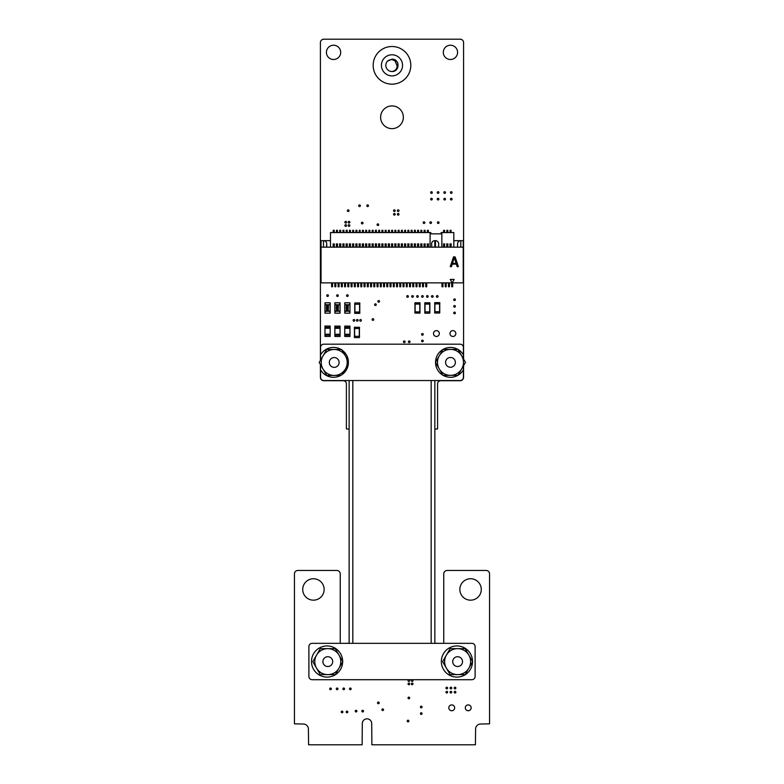 <?xml version="1.0" encoding="UTF-8"?>
<svg xmlns="http://www.w3.org/2000/svg" width="784" height="784" viewBox="0 0 784 784"><rect width="100%" height="100%" fill="white"/><g stroke="black" fill="none" stroke-linecap="round" stroke-linejoin="round"><path stroke-width="1.18" d="M443.744 643.341L443.744 573.868A3.41 3.41 0 0 1 447.164 570.458L486.149 570.458A3.41 3.41 0 0 1 489.559 573.868L489.559 723.857L480.621 724.024A5.018 5.018 0 0 0 475.604 729.051L475.427 744.8L371.871 744.8L371.704 723.534A4.704 4.704 0 0 0 367 718.83A4.704 4.704 0 0 0 362.306 723.534L362.13 744.8L308.573 744.8L308.396 729.051A5.027 5.027 0 0 0 303.379 724.024L294.441 723.857L294.441 573.868A3.41 3.41 0 0 1 297.851 570.458L336.816 570.458A3.41 3.41 0 0 1 340.236 573.868L340.236 643.341M346.391 643.341L349.135 643.174M349.135 429.093L346.391 428.936L346.391 383.788A3.077 3.077 0 0 0 343.314 380.71L323.821 380.71A3.41 3.41 0 0 1 320.401 377.3L320.401 364.521M320.401 360.405L320.401 42.61A3.41 3.41 0 0 1 323.812 39.2L460.169 39.2A3.41 3.41 0 0 1 463.579 42.61L463.579 359.082M463.579 365.648L463.579 377.3A3.41 3.41 0 0 1 460.169 380.71L440.667 380.71A3.077 3.077 0 0 0 437.59 383.788L437.59 428.936L434.846 429.093M434.846 643.174L437.59 643.341M331.348 688.862A0.823 0.823 0 0 0 330.113 688.146A0.823 0.823 0 0 0 330.113 689.577A0.823 0.823 0 0 0 331.348 688.862M342.892 711.95A0.823 0.823 0 0 0 341.657 711.235A0.823 0.823 0 0 0 341.657 712.666A0.823 0.823 0 0 0 342.892 711.95M337.943 688.862A0.823 0.823 0 0 0 336.708 688.146A0.823 0.823 0 0 0 336.708 689.577A0.823 0.823 0 0 0 337.943 688.862M344.548 688.862A0.823 0.823 0 0 0 343.304 688.146A0.823 0.823 0 0 0 343.304 689.577A0.823 0.823 0 0 0 344.548 688.862M347.841 711.95A0.823 0.823 0 0 0 346.606 711.235A0.823 0.823 0 0 0 346.606 712.666A0.823 0.823 0 0 0 347.841 711.95M356.916 711.127A0.823 0.823 0 0 0 355.671 710.412A0.823 0.823 0 0 0 355.671 711.843A0.823 0.823 0 0 0 356.916 711.127M351.144 688.862A0.823 0.823 0 0 0 349.909 688.146A0.823 0.823 0 0 0 349.909 689.577A0.823 0.823 0 0 0 351.144 688.862M363.511 711.127A0.823 0.823 0 0 0 362.277 710.412A0.823 0.823 0 0 0 362.277 711.843A0.823 0.823 0 0 0 363.511 711.127M324.145 589.45A10.711 10.711 0 0 0 308.083 580.18A10.711 10.711 0 0 0 308.083 598.731A10.711 10.711 0 0 0 324.145 589.45M379.182 702.885A0.823 0.823 0 0 0 377.937 702.17A0.823 0.823 0 0 0 377.937 703.601A0.823 0.823 0 0 0 379.182 702.885M383.552 709.736A0.823 0.823 0 0 0 382.318 709.02A0.823 0.823 0 0 0 382.318 710.451A0.823 0.823 0 0 0 383.552 709.736M328.408 295.617A0.823 0.823 0 0 0 327.163 294.902A0.823 0.823 0 0 0 327.163 296.332A0.823 0.823 0 0 0 328.408 295.617M338.296 295.617A0.823 0.823 0 0 0 337.061 294.902A0.823 0.823 0 0 0 337.061 296.332A0.823 0.823 0 0 0 338.296 295.617M348.194 295.617A0.823 0.823 0 0 0 346.959 294.902A0.823 0.823 0 0 0 346.959 296.332A0.823 0.823 0 0 0 348.194 295.617M354.789 320.352A0.823 0.823 0 0 0 353.555 319.637A0.823 0.823 0 0 0 353.555 321.068A0.823 0.823 0 0 0 354.789 320.352M358.092 320.352A0.823 0.823 0 0 0 356.847 319.637A0.823 0.823 0 0 0 356.847 321.068A0.823 0.823 0 0 0 358.092 320.352M361.385 320.352A0.823 0.823 0 0 0 360.15 319.637A0.823 0.823 0 0 0 360.15 321.068A0.823 0.823 0 0 0 361.385 320.352M340.697 52.361A7.144 7.144 0 0 0 329.986 46.178A7.144 7.144 0 0 0 329.986 58.545A7.144 7.144 0 0 0 340.697 52.361M346.548 225.527A0.823 0.823 0 0 0 345.303 224.812A0.823 0.823 0 0 0 345.303 226.243A0.823 0.823 0 0 0 346.548 225.527M346.548 222.225A0.823 0.823 0 0 0 345.303 221.509A0.823 0.823 0 0 0 345.303 222.94A0.823 0.823 0 0 0 346.548 222.225M349.84 225.527A0.823 0.823 0 0 0 348.606 224.812A0.823 0.823 0 0 0 348.606 226.243A0.823 0.823 0 0 0 349.84 225.527M363.031 223.048A0.823 0.823 0 0 0 361.796 222.333A0.823 0.823 0 0 0 361.796 223.763A0.823 0.823 0 0 0 363.031 223.048M349.017 210.68A0.823 0.823 0 0 0 347.782 209.965A0.823 0.823 0 0 0 347.782 211.396A0.823 0.823 0 0 0 349.017 210.68M349.84 222.225A0.823 0.823 0 0 0 348.606 221.509A0.823 0.823 0 0 0 348.606 222.94A0.823 0.823 0 0 0 349.84 222.225M360.356 205.731A0.823 0.823 0 0 0 359.111 205.026A0.823 0.823 0 0 0 359.111 206.447A0.823 0.823 0 0 0 360.356 205.731M373.752 319.529A0.823 0.823 0 0 0 372.518 318.814A0.823 0.823 0 0 0 372.518 320.244A0.823 0.823 0 0 0 373.752 319.529M376.232 304.682A0.823 0.823 0 0 0 374.997 303.967A0.823 0.823 0 0 0 374.997 305.397A0.823 0.823 0 0 0 376.232 304.682M379.525 301.389A0.823 0.823 0 0 0 378.29 300.674A0.823 0.823 0 0 0 378.29 302.105A0.823 0.823 0 0 0 379.525 301.389M405.093 341.795A0.823 0.823 0 0 0 403.848 341.079A0.823 0.823 0 0 0 403.848 342.5A0.823 0.823 0 0 0 405.093 341.795M378.701 224.704A0.823 0.823 0 0 0 377.467 223.989A0.823 0.823 0 0 0 377.467 225.41A0.823 0.823 0 0 0 378.701 224.704M368.47 205.731A0.823 0.823 0 0 0 367.226 205.026A0.823 0.823 0 0 0 367.226 206.447A0.823 0.823 0 0 0 368.47 205.731M403.348 117.277A11.358 11.358 0 0 0 386.306 107.437A11.358 11.358 0 0 0 386.306 127.116A11.358 11.358 0 0 0 403.348 117.277M395.195 214.297A0.823 0.823 0 0 0 393.96 213.581A0.823 0.823 0 0 0 393.96 215.012A0.823 0.823 0 0 0 395.195 214.297M395.195 210.68A0.823 0.823 0 0 0 393.96 209.965A0.823 0.823 0 0 0 393.96 211.396A0.823 0.823 0 0 0 395.195 210.68M398.997 214.297A0.823 0.823 0 0 0 397.762 213.581A0.823 0.823 0 0 0 397.762 215.012A0.823 0.823 0 0 0 398.997 214.297M398.997 210.68A0.823 0.823 0 0 0 397.762 209.965A0.823 0.823 0 0 0 397.762 211.396A0.823 0.823 0 0 0 398.997 210.68M408.866 721.025A0.823 0.823 0 0 0 407.621 720.31A0.823 0.823 0 0 0 407.621 721.741A0.823 0.823 0 0 0 408.866 721.025M409.689 697.936A0.823 0.823 0 0 0 408.454 697.221A0.823 0.823 0 0 0 408.454 698.652A0.823 0.823 0 0 0 409.689 697.936M409.689 680.62A0.823 0.823 0 0 0 408.454 679.904A0.823 0.823 0 0 0 408.454 681.335A0.823 0.823 0 0 0 409.689 680.62M409.689 683.913A0.823 0.823 0 0 0 408.454 683.207A0.823 0.823 0 0 0 408.454 684.628A0.823 0.823 0 0 0 409.689 683.913M412.982 680.62A0.823 0.823 0 0 0 411.747 679.904A0.823 0.823 0 0 0 411.747 681.335A0.823 0.823 0 0 0 412.982 680.62M412.982 683.913A0.823 0.823 0 0 0 411.747 683.207A0.823 0.823 0 0 0 411.747 684.628A0.823 0.823 0 0 0 412.982 683.913M410.042 341.795A0.823 0.823 0 0 0 408.797 341.079A0.823 0.823 0 0 0 408.797 342.5A0.823 0.823 0 0 0 410.042 341.795M422.057 707.001A0.823 0.823 0 0 0 420.822 706.296A0.823 0.823 0 0 0 420.822 707.717A0.823 0.823 0 0 0 422.057 707.001M422.057 713.607A0.823 0.823 0 0 0 420.822 712.891A0.823 0.823 0 0 0 420.822 714.312A0.823 0.823 0 0 0 422.057 713.607M447.615 688.038A0.823 0.823 0 0 0 446.38 687.323A0.823 0.823 0 0 0 446.38 688.754A0.823 0.823 0 0 0 447.615 688.038M447.615 692.164A0.823 0.823 0 0 0 446.38 691.449A0.823 0.823 0 0 0 446.38 692.88A0.823 0.823 0 0 0 447.615 692.164M454.661 707.834A2.92 2.92 0 0 0 450.281 705.296A2.92 2.92 0 0 0 450.281 710.363A2.92 2.92 0 0 0 454.661 707.834M471.155 707.834A2.92 2.92 0 0 0 466.774 705.296A2.92 2.92 0 0 0 466.774 710.363A2.92 2.92 0 0 0 471.155 707.834M451.741 692.164A0.823 0.823 0 0 0 450.506 691.449A0.823 0.823 0 0 0 450.506 692.88A0.823 0.823 0 0 0 451.741 692.164M455.867 692.164A0.823 0.823 0 0 0 454.622 691.449A0.823 0.823 0 0 0 454.622 692.88A0.823 0.823 0 0 0 455.867 692.164M451.741 688.038A0.823 0.823 0 0 0 450.506 687.323A0.823 0.823 0 0 0 450.506 688.754A0.823 0.823 0 0 0 451.741 688.038M455.867 688.038A0.823 0.823 0 0 0 454.622 687.323A0.823 0.823 0 0 0 454.622 688.754A0.823 0.823 0 0 0 455.867 688.038M481.278 589.45A10.711 10.711 0 0 0 465.206 580.18A10.711 10.711 0 0 0 465.206 598.731A10.711 10.711 0 0 0 481.278 589.45M408.386 296.44A0.823 0.823 0 0 0 407.151 295.725A0.823 0.823 0 0 0 407.151 297.156A0.823 0.823 0 0 0 408.386 296.44M413.335 296.44A0.823 0.823 0 0 0 412.1 295.725A0.823 0.823 0 0 0 412.1 297.156A0.823 0.823 0 0 0 413.335 296.44M418.284 296.44A0.823 0.823 0 0 0 417.049 295.725A0.823 0.823 0 0 0 417.049 297.156A0.823 0.823 0 0 0 418.284 296.44M423.233 334.366A0.823 0.823 0 0 0 421.998 333.651A0.823 0.823 0 0 0 421.998 335.082A0.823 0.823 0 0 0 423.233 334.366M423.233 340.962A0.823 0.823 0 0 0 421.998 340.256A0.823 0.823 0 0 0 421.998 341.677A0.823 0.823 0 0 0 423.233 340.962M423.233 296.44A0.823 0.823 0 0 0 421.998 295.725A0.823 0.823 0 0 0 421.998 297.156A0.823 0.823 0 0 0 423.233 296.44M428.182 296.44A0.823 0.823 0 0 0 426.937 295.725A0.823 0.823 0 0 0 426.937 297.156A0.823 0.823 0 0 0 428.182 296.44M431.494 222.646A0.823 0.823 0 0 0 430.249 221.931A0.823 0.823 0 0 0 430.249 223.362A0.823 0.823 0 0 0 431.494 222.646M424.84 222.646A0.823 0.823 0 0 0 423.595 221.931A0.823 0.823 0 0 0 423.595 223.362A0.823 0.823 0 0 0 424.84 222.646M433.121 296.44A0.823 0.823 0 0 0 431.886 295.725A0.823 0.823 0 0 0 431.886 297.156A0.823 0.823 0 0 0 433.121 296.44M439.344 333.543A2.92 2.92 0 0 0 434.963 331.015A2.92 2.92 0 0 0 434.963 336.071A2.92 2.92 0 0 0 439.344 333.543M438.07 296.44A0.823 0.823 0 0 0 436.835 295.725A0.823 0.823 0 0 0 436.835 297.156A0.823 0.823 0 0 0 438.07 296.44M455.386 312.934A0.823 0.823 0 0 0 454.152 312.218A0.823 0.823 0 0 0 454.152 313.649A0.823 0.823 0 0 0 455.386 312.934M455.837 333.543A2.92 2.92 0 0 0 451.457 331.015A2.92 2.92 0 0 0 451.457 336.071A2.92 2.92 0 0 0 455.837 333.543M455.386 306.338A0.823 0.823 0 0 0 454.152 305.623A0.823 0.823 0 0 0 454.152 307.044A0.823 0.823 0 0 0 455.386 306.338M455.386 299.733A0.823 0.823 0 0 0 454.152 299.027A0.823 0.823 0 0 0 454.152 300.448A0.823 0.823 0 0 0 455.386 299.733M432.298 199.136A0.823 0.823 0 0 0 431.063 198.421A0.823 0.823 0 0 0 431.063 199.851A0.823 0.823 0 0 0 432.298 199.136M439.05 222.646A0.823 0.823 0 0 0 437.815 221.931A0.823 0.823 0 0 0 437.815 223.362A0.823 0.823 0 0 0 439.05 222.646M432.298 192.541A0.823 0.823 0 0 0 431.063 191.825A0.823 0.823 0 0 0 431.063 193.256A0.823 0.823 0 0 0 432.298 192.541M438.893 199.136A0.823 0.823 0 0 0 437.658 198.421A0.823 0.823 0 0 0 437.658 199.851A0.823 0.823 0 0 0 438.893 199.136M438.893 192.541A0.823 0.823 0 0 0 437.658 191.825A0.823 0.823 0 0 0 437.658 193.256A0.823 0.823 0 0 0 438.893 192.541M445.498 199.136A0.823 0.823 0 0 0 444.254 198.421A0.823 0.823 0 0 0 444.254 199.851A0.823 0.823 0 0 0 445.498 199.136M452.094 199.136A0.823 0.823 0 0 0 450.849 198.421A0.823 0.823 0 0 0 450.849 199.851A0.823 0.823 0 0 0 452.094 199.136M445.498 192.541A0.823 0.823 0 0 0 444.254 191.825A0.823 0.823 0 0 0 444.254 193.256A0.823 0.823 0 0 0 445.498 192.541M452.094 192.541A0.823 0.823 0 0 0 450.849 191.825A0.823 0.823 0 0 0 450.849 193.256A0.823 0.823 0 0 0 452.094 192.541M457.582 52.361A7.144 7.144 0 0 0 446.87 46.178A7.144 7.144 0 0 0 446.87 58.545A7.144 7.144 0 0 0 457.582 52.361M424.85 311.865L424.85 304.074M429.857 311.865L429.857 304.074L429.857 311.865M429.955 311.865L429.789 313.169L429.955 311.865L429.789 313.169L424.918 313.169L429.789 313.169L424.918 313.169L424.752 311.865L424.752 313.002M429.789 311.865L424.752 311.865M424.752 304.074L424.918 302.781L424.752 304.074L429.955 304.074L429.789 302.781L429.955 304.074M424.918 304.074L424.918 302.781L429.955 302.938M424.918 302.781L429.789 302.781M414.961 311.865L414.961 304.074L414.961 311.865M419.959 311.865L419.959 304.074M420.057 311.865L419.891 313.169L420.057 311.865L419.891 313.169L414.863 313.002L420.057 313.002M419.891 311.865L414.863 311.865L414.863 313.002L414.863 311.865M415.02 311.865L414.863 313.002M414.863 304.074L415.02 302.781L414.863 304.074L420.057 304.074L419.891 302.781L420.057 304.074M415.02 304.074L415.02 302.781L420.057 302.938M415.02 302.781L419.891 302.781M354.446 336.297L354.446 328.506L354.446 336.297M359.444 336.297L359.444 328.506M359.542 336.297L359.386 337.6L359.542 336.297L359.386 337.6L354.515 337.6L359.386 337.6L354.515 337.6L354.348 336.297L354.348 337.434M359.386 336.297L354.348 336.297M354.348 328.506L354.515 327.212L354.348 328.506L359.542 328.506L359.386 327.212L359.542 328.506M354.515 328.506L354.515 327.212L359.542 327.369M359.768 304.251L359.768 312.042M354.76 304.251L354.76 312.042M354.662 304.251L354.829 302.957L354.662 304.251L354.829 302.957L359.699 302.957L354.829 302.957L359.699 302.957L359.856 304.251L359.856 303.114M354.829 304.251L359.856 304.251M359.856 312.042L359.699 313.345L359.856 312.042L354.662 312.042L354.829 313.345L354.662 312.042M359.699 312.042L359.699 313.345L354.662 313.179M359.699 313.345L354.829 313.345M453.828 240.668L463.236 240.668L463.236 247.156L435.483 247.156L435.483 240.668A3.244 3.244 -0 0 1 438.726 243.912L438.491 247.156M431.827 247.156L431.592 243.912A3.244 3.244 180 0 1 434.836 240.668L434.836 247.156L321.048 247.156L321.048 282.867L463.236 282.867L463.236 247.156M460.806 247.156L460.806 240.668A3.244 3.244 -0 0 0 457.562 243.912L457.562 247.156L457.562 243.912M453.828 247.156L453.828 232.554L441.127 232.554L441.127 233.848L430.808 233.848L430.808 232.554L330.466 232.554L330.466 247.156M434.836 240.668L435.483 240.668L434.836 240.668M452.28 264.149L456.337 264.149L457.15 266.638L458.366 266.638L455.122 256.897L453.505 256.897L450.251 266.638L451.476 266.638L452.28 264.149M452.201 282.808L454.152 279.427L450.251 279.427L452.201 282.808M452.486 263.326L454.308 257.73L456.141 263.326L452.486 263.326M321.048 282.867L329.231 282.867M463.236 282.867L455.063 282.867M452.691 282.867L452.691 286.768L451.711 286.768L451.711 282.867L452.691 282.867L451.711 282.867M326.732 247.156L326.732 243.912L326.487 247.156M326.732 243.912A3.244 3.244 -0 0 0 323.488 240.668L330.466 240.668M323.488 247.156L323.488 240.668L321.048 240.668L321.048 247.156M430.093 247.156L430.093 232.554M441.843 247.156L441.843 232.554M444.577 247.156L444.695 243.902L443.479 243.902L443.597 247.156M447.821 247.156L447.938 243.902L446.723 243.902L446.851 247.156M451.065 247.156L451.192 243.902L449.967 243.902L450.094 247.156M334.2 247.156L334.317 243.902L333.102 243.902L333.22 247.156M337.443 247.156L337.561 243.902L336.346 243.902L336.473 247.156M340.687 247.156L340.815 243.902L339.59 243.902L339.717 247.156M343.931 247.156L344.058 243.902L342.843 243.902L342.961 247.156M347.185 247.156L347.302 243.902L346.087 243.902L346.205 247.156M350.428 247.156L350.556 243.902L349.331 243.902L349.458 247.156M353.672 247.156L353.8 243.902L352.575 243.902L352.702 247.156M356.926 247.156L357.043 243.902L355.828 243.902L355.946 247.156M360.17 247.156L360.287 243.902L359.072 243.902L359.19 247.156M363.413 247.156L363.541 243.902L362.316 243.902L362.443 247.156M366.657 247.156L366.785 243.902L365.56 243.902L365.687 247.156M369.911 247.156L370.028 243.902L368.813 243.902L368.931 247.156M373.155 247.156L373.272 243.902L372.057 243.902L372.175 247.156M376.398 247.156L376.526 243.902L375.301 243.902L375.428 247.156M379.642 247.156L379.77 243.902L378.545 243.902L378.672 247.156M382.896 247.156L383.013 243.902L381.798 243.902L381.916 247.156M386.14 247.156L386.257 243.902L385.042 243.902L385.169 247.156M389.383 247.156L389.511 243.902L388.286 243.902L388.413 247.156M392.627 247.156L392.755 243.902L391.53 243.902L391.657 247.156M395.881 247.156L395.998 243.902L394.783 243.902L394.901 247.156M399.125 247.156L399.242 243.902L398.027 243.902L398.154 247.156M402.368 247.156L402.496 243.902L401.271 243.902L401.398 247.156M405.612 247.156L405.74 243.902L404.524 243.902L404.642 247.156M408.866 247.156L408.983 243.902L407.768 243.902L407.886 247.156M412.11 247.156L412.237 243.902L411.012 243.902L411.139 247.156M415.353 247.156L415.481 243.902L414.256 243.902L414.383 247.156M418.607 247.156L418.725 243.902L417.509 243.902L417.627 247.156M421.851 247.156L421.968 243.902L420.753 243.902L420.871 247.156M425.095 247.156L425.222 243.902L423.997 243.902L424.124 247.156M428.338 247.156L428.466 243.902L427.241 243.902L427.368 247.156M334.2 232.554L334.2 230.28L333.22 230.28L333.22 232.554M337.443 232.554L337.443 230.28L336.473 230.28L336.473 232.554M340.687 232.554L340.687 230.28L339.717 230.28L339.717 232.554M343.931 232.554L343.931 230.28L342.961 230.28L342.961 232.554M347.185 232.554L347.185 230.28L346.205 230.28L346.205 232.554M350.428 232.554L350.428 230.28L349.458 230.28L349.458 232.554M353.672 232.554L353.672 230.28L352.702 230.28L352.702 232.554M356.926 232.554L356.926 230.28L355.946 230.28L355.946 232.554M360.17 232.554L360.17 230.28L359.19 230.28L359.19 232.554M363.413 232.554L363.413 230.28L362.443 230.28L362.443 232.554M366.657 232.554L366.657 230.28L365.687 230.28L365.687 232.554M369.911 232.554L369.911 230.28L368.931 230.28L368.931 232.554M373.155 232.554L373.155 230.28L372.175 230.28L372.175 232.554M376.398 232.554L376.398 230.28L375.428 230.28L375.428 232.554M379.642 232.554L379.642 230.28L378.672 230.28L378.672 232.554M382.896 232.554L382.896 230.28L381.916 230.28L381.916 232.554M386.14 232.554L386.14 230.28L385.169 230.28L385.169 232.554M389.383 232.554L389.383 230.28L388.413 230.28L388.413 232.554M392.627 232.554L392.627 230.28L391.657 230.28L391.657 232.554M395.881 232.554L395.881 230.28L394.901 230.28L394.901 232.554M399.125 232.554L399.125 230.28L398.154 230.28L398.154 232.554M402.368 232.554L402.368 230.28L401.398 230.28L401.398 232.554M405.612 232.554L405.612 230.28L404.642 230.28L404.642 232.554M408.866 232.554L408.866 230.28L407.886 230.28L407.886 232.554M412.11 232.554L412.11 230.28L411.139 230.28L411.139 232.554M415.353 232.554L415.353 230.28L414.383 230.28L414.383 232.554M418.607 232.554L418.607 230.28L417.627 230.28L417.627 232.554M421.851 232.554L421.851 230.28L420.871 230.28L420.871 232.554M425.095 232.554L425.095 230.28L424.124 230.28L424.124 232.554M428.338 232.554L428.338 230.28L427.368 230.28L427.368 232.554M444.577 232.554L444.577 230.28L443.597 230.28L443.597 232.554M447.821 232.554L447.821 230.28L446.851 230.28L446.851 232.554M451.065 232.554L451.065 230.28L450.094 230.28L450.094 232.554M332.573 282.867L332.573 286.768L331.603 286.768L331.603 282.867L332.573 282.867L331.603 282.867M335.817 282.867L335.817 286.768L334.846 286.768L334.846 282.867L335.817 282.867L334.846 282.867M339.07 282.867L339.07 286.768L338.09 286.768L338.09 282.867L339.07 282.867L338.09 282.867M342.314 282.867L342.314 286.768L341.334 286.768L341.334 282.867L342.314 282.867L341.334 282.867M345.558 282.867L345.558 286.768L344.588 286.768L344.588 282.867L345.558 282.867L344.588 282.867M348.802 282.867L348.802 286.768L347.831 286.768L347.831 282.867L348.802 282.867L347.831 282.867M352.055 282.867L352.055 286.768L351.075 286.768L351.075 282.867L352.055 282.867L351.075 282.867M355.299 282.867L355.299 286.768L354.329 286.768L354.329 282.867L355.299 282.867L354.329 282.867M358.543 282.867L358.543 286.768L357.573 286.768L357.573 282.867L358.543 282.867L357.573 282.867M361.787 282.867L361.787 286.768L360.816 286.768L360.816 282.867L361.787 282.867L360.816 282.867M365.04 282.867L365.04 286.768L364.06 286.768L364.06 282.867L365.04 282.867L364.06 282.867M368.284 282.867L368.284 286.768L367.314 286.768L367.314 282.867L368.284 282.867L367.314 282.867M371.528 282.867L371.528 286.768L370.558 286.768L370.558 282.867L371.528 282.867L370.558 282.867M374.772 282.867L374.772 286.768L373.801 286.768L373.801 282.867L374.772 282.867L373.801 282.867M378.025 282.867L378.025 286.768L377.045 286.768L377.045 282.867L378.025 282.867L377.045 282.867M381.269 282.867L381.269 286.768L380.299 286.768L380.299 282.867L381.269 282.867L380.299 282.867M384.513 282.867L384.513 286.768L383.543 286.768L383.543 282.867L384.513 282.867L383.543 282.867M387.766 282.867L387.766 286.768L386.786 286.768L386.786 282.867L387.766 282.867L386.786 282.867M391.01 282.867L391.01 286.768L390.03 286.768L390.03 282.867L391.01 282.867L390.03 282.867M394.254 282.867L394.254 286.768L393.284 286.768L393.284 282.867L394.254 282.867L393.284 282.867M397.498 282.867L397.498 286.768L396.528 286.768L396.528 282.867L397.498 282.867L396.528 282.867M400.751 282.867L400.751 286.768L399.771 286.768L399.771 282.867L400.751 282.867L399.771 282.867M403.995 282.867L403.995 286.768L403.015 286.768L403.015 282.867L403.995 282.867L403.015 282.867M407.239 282.867L407.239 286.768L406.269 286.768L406.269 282.867L407.239 282.867L406.269 282.867M410.483 282.867L410.483 286.768L409.513 286.768L409.513 282.867L410.483 282.867L409.513 282.867M413.736 282.867L413.736 286.768L412.756 286.768L412.756 282.867L413.736 282.867L412.756 282.867M416.98 282.867L416.98 286.768L416.01 286.768L416.01 282.867L416.98 282.867L416.01 282.867M420.224 282.867L420.224 286.768L419.254 286.768L419.254 282.867L420.224 282.867L419.254 282.867M423.468 282.867L423.468 286.768L422.498 286.768L422.498 282.867L423.468 282.867L422.498 282.867M426.721 282.867L426.721 286.768L425.741 286.768L425.741 282.867L426.721 282.867L425.741 282.867M442.95 282.867L442.95 286.768L441.98 286.768L441.98 282.867L442.95 282.867L441.98 282.867M446.194 282.867L446.194 286.768L445.224 286.768L445.224 282.867L446.194 282.867L445.224 282.867M449.448 282.867L449.448 286.768L448.468 286.768L448.468 282.867L449.448 282.867L448.468 282.867M454.152 279.427L450.251 279.427M330.162 327.614L324.968 327.614L324.968 328.261L324.968 327.34L330.162 327.34L330.162 326.036L324.968 326.036L324.968 327.34L330.162 327.34L330.162 336.424L324.968 336.424L324.968 335.131L330.162 335.131L330.162 336.228M330.162 328.261L324.968 328.261L324.968 335.131L330.162 335.131L324.968 335.131M330.162 334.846L324.968 334.846L324.968 334.2L330.162 334.2M324.968 327.34L330.162 327.34L330.162 335.131M330.162 327.34L330.162 326.232M340.06 327.673L334.866 327.673L334.866 328.32L334.866 327.398L340.06 327.398L340.06 326.105L334.866 326.105L334.866 327.398L340.06 327.398L340.06 336.493L334.866 336.493L334.866 335.189L340.06 335.189L340.06 336.297M340.06 328.32L334.866 328.32L334.866 335.189L340.06 335.189L334.866 335.189M340.06 334.915L334.866 334.915L334.866 334.268L340.06 334.268M334.866 327.398L340.06 327.398L340.06 335.189M340.06 327.398L340.06 326.301M349.958 327.673L344.754 327.673L344.754 328.32L344.754 327.398L349.958 327.398L349.958 326.105L344.754 326.105L344.754 327.398L349.958 327.398L349.958 336.493L344.754 336.493L344.754 335.189L349.958 335.189L349.958 336.297M349.958 328.32L344.754 328.32L344.754 335.189L349.958 335.189L344.754 335.189M349.958 334.915L344.754 334.915L344.754 334.268L349.958 334.268M344.754 327.398L349.958 327.398L349.958 335.189M349.958 327.398L349.958 326.301M330.162 304.751L324.968 304.751L324.968 312.992L324.968 311.238L330.162 311.238L330.162 303.447A1.303 1.303 -90 0 1 328.868 304.751L326.271 304.751A1.303 1.303 -90 0 1 324.968 303.447L324.968 302.8L330.162 302.8L330.162 303.447M330.162 312.542L330.162 313.188L324.968 313.188L324.968 312.542A1.303 1.303 -90 0 1 326.271 311.238L328.868 311.238A1.303 1.303 -90 0 1 330.162 312.542L330.162 311.238M326.801 306.211L326.683 305.456L327.487 305.858L327.859 305.309L328.418 306.289L328.349 305.211L326.879 305.064L326.683 306.005M328.124 306.27L328.182 305.417L327.487 305.74M326.908 305.348L327.261 305.77L326.683 305.456M326.507 306.23L326.497 305.25L327.34 305.446L326.497 305.25M328.349 305.211L327.369 305.446L328.349 305.211L328.418 306.289L328.545 305.721M326.683 308.269L327.32 309.131L327.3 308.298L328.349 308.269L328.359 309.19L327.585 309.425L326.379 308.494L327.585 309.425L328.359 309.19L328.349 308.269L327.3 308.298L327.32 309.131L326.409 308.259M326.722 309.19L326.379 308.494L326.722 309.19L328.359 309.19M327.516 309.131L328.32 308.729L327.516 309.131L327.477 308.504M327.173 308.7L328.349 308.269M326.624 308.524L327.32 309.131M328.545 307.201L327.467 307.867L328.545 307.201L327.467 307.867L328.545 307.201L327.457 306.534L326.379 307.201L327.467 307.867L326.379 307.201L327.457 306.534L328.506 307.436M328.094 306.897L328.084 307.514L326.614 307.201L328.094 306.897L326.614 307.201L328.084 307.514L328.094 306.897M327.457 306.818L326.614 307.201M327.467 307.867L326.418 307.446M326.418 310.562L327.467 310.983L326.379 310.317L327.457 309.651L326.418 310.072M327.467 310.983L328.545 310.317L327.212 310.974M328.094 310.013L327.457 309.935L328.094 310.013M327.457 309.935L326.614 310.317M328.545 310.317L327.457 309.651L328.535 310.444M328.084 310.631L327.467 310.699L328.084 310.631M326.83 310.631L327.467 310.699L326.83 310.631M324.968 304.751L324.968 311.238M340.06 304.751L334.866 304.751L334.866 312.992L334.866 311.238L340.06 311.238L340.06 303.447A1.303 1.303 -90 0 1 338.757 304.751L336.16 304.751A1.303 1.303 -90 0 1 334.866 303.447L334.866 302.8L340.06 302.8L340.06 303.447M340.06 312.542L340.06 313.188L334.866 313.188L334.866 312.542A1.303 1.303 -90 0 1 336.16 311.238L338.757 311.238A1.303 1.303 -90 0 1 340.06 312.542L340.06 311.238M336.699 306.211L336.581 305.456L337.385 305.858L337.757 305.309L338.306 306.289L338.247 305.211L336.777 305.064L336.581 306.005M338.012 306.27L338.08 305.417L337.385 305.74M336.806 305.348L337.149 305.77L336.581 305.456M336.405 306.23L336.395 305.25L337.238 305.446L336.395 305.25M338.247 305.211L337.257 305.446L338.247 305.211L338.306 306.289L338.443 305.721M336.571 308.269L337.208 309.131L337.189 308.298L338.247 308.269L338.247 309.19L337.483 309.425L336.277 308.494L337.483 309.425L338.247 309.19L338.247 308.269L337.189 308.298L337.208 309.131L336.307 308.259M336.61 309.19L336.277 308.494L336.61 309.19L338.247 309.19M337.414 309.131L338.208 308.729L337.414 309.131L337.375 308.504M337.071 308.7L338.247 308.269M336.522 308.524L337.208 309.131M338.443 307.201L337.355 307.867L338.443 307.201L337.355 307.867L338.443 307.201L337.355 306.534L336.277 307.201L337.355 307.867L336.277 307.201L337.355 306.534L338.394 307.436M337.992 306.897L337.982 307.514L336.503 307.201L337.992 306.897L336.503 307.201L337.982 307.514L337.992 306.897M337.355 306.818L336.503 307.201M337.355 307.867L336.316 307.446M336.316 310.562L337.355 310.983L336.277 310.317L337.355 309.651L336.316 310.072M337.355 310.983L338.443 310.317L337.11 310.974M337.992 310.013L337.355 309.935L337.992 310.013M337.355 309.935L336.503 310.317M338.443 310.317L337.355 309.651L338.423 310.444M337.982 310.631L337.355 310.699L337.982 310.631M336.728 310.631L337.355 310.699L336.728 310.631M334.866 304.751L334.866 311.238M349.948 304.751L344.754 304.751L344.754 312.992L344.754 311.238L349.948 311.238L349.948 303.447A1.303 1.303 -90 0 1 348.655 304.751L346.058 304.751A1.303 1.303 -90 0 1 344.754 303.447L344.754 302.8L349.948 302.8L349.948 303.447M349.948 312.542L349.948 313.188L344.754 313.188L344.754 312.542A1.303 1.303 -90 0 1 346.058 311.238L348.655 311.238A1.303 1.303 -90 0 1 349.948 312.542L349.948 311.238M346.587 306.211L346.469 305.456L347.273 305.858L347.655 305.309L348.204 306.289L348.145 305.211L346.665 305.064L346.479 306.005M347.91 306.27L347.978 305.417L347.273 305.74M346.695 305.348L347.047 305.77L346.469 305.456M346.293 306.23L346.283 305.25L347.136 305.446L346.283 305.25M348.145 305.211L347.155 305.446L348.145 305.211L348.204 306.289L348.331 305.721M346.469 308.269L347.106 309.131L347.087 308.298L348.135 308.269L348.145 309.19L347.381 309.425L346.175 308.494L347.381 309.425L348.145 309.19L348.135 308.269L347.087 308.298L347.106 309.131L346.205 308.259M346.508 309.19L346.175 308.494L346.508 309.19L348.145 309.19M347.312 309.131L348.106 308.729L347.312 309.131L347.263 308.504M346.959 308.7L348.135 308.269M346.41 308.524L347.106 309.131M348.331 307.201L347.253 307.867L348.331 307.201L347.253 307.867L348.331 307.201L347.253 306.534L346.165 307.201L347.253 307.867L346.165 307.201L347.253 306.534L348.292 307.436M347.88 306.897L347.88 307.514L346.401 307.201L347.88 306.897L346.401 307.201L347.88 307.514L347.88 306.897M347.253 306.818L346.401 307.201M347.253 307.867L346.214 307.446M346.214 310.562L347.253 310.983L346.165 310.317L347.253 309.651L346.214 310.072M347.253 310.983L348.331 310.317L346.998 310.974M347.88 310.013L347.253 309.935L347.88 310.013M347.253 309.935L346.401 310.317M348.331 310.317L347.253 309.651L348.321 310.444M347.88 310.631L347.253 310.699L347.88 310.631M346.616 310.631L347.253 310.699L346.616 310.631M344.754 304.751L344.754 311.238M434.748 311.718L434.748 303.927L434.748 311.718M439.746 311.718L439.746 303.927M439.844 311.718L439.687 313.012L439.844 311.718L439.687 313.012L434.816 313.012L439.687 313.012L434.816 313.012L434.65 311.718L434.65 312.845M439.687 311.718L434.65 311.718M434.65 303.927L434.816 302.624L434.65 303.927L439.844 303.927L439.687 302.624L439.844 303.927M434.816 303.927L434.816 302.624L439.844 302.791M434.816 302.624L439.687 302.624M334.209 367.363A4.9 4.9 -0 0 0 339.109 362.463A4.9 4.9 -0 0 0 334.209 357.563A4.9 4.9 -0 0 0 329.309 362.463A4.9 4.9 -0 0 0 334.209 367.363M341.706 349.478L326.712 349.478L319.215 362.463L326.712 375.448L340.354 375.448M342.304 374.419L348.341 363.972M348.361 361.003L342.275 350.458M345.46 355.975A12.985 12.985 -0 0 0 322.969 355.975A12.985 12.985 -0 0 0 322.969 368.96A12.985 12.985 180 0 0 334.209 375.448A12.985 12.985 -0 0 0 345.46 355.975M381.436 65.337A10.555 10.555 180 0 0 391.99 75.891A10.555 10.555 180 0 0 402.545 65.337M391.99 54.792A10.555 10.555 180 0 0 381.436 65.337A10.555 10.555 180 0 0 391.99 75.891A10.555 10.555 180 0 0 402.545 65.337A10.555 10.555 180 0 0 391.99 54.792M391.99 84.162A18.826 18.826 180 0 0 410.816 65.337A18.826 18.826 180 0 0 391.99 46.511A18.826 18.826 180 0 0 373.164 65.337A18.826 18.826 180 0 0 391.99 84.162M387.443 61.172L391.99 59.172C399.948 58.79 399.948 71.883 391.99 71.511A6.164 6.164 180 0 1 387.443 61.172L391.99 59.172C399.948 58.79 399.948 71.883 391.99 71.511C395.067 71.001 396.802 69.217 397.214 66.15L395.087 61.054C392.539 59.153 389.991 59.182 387.443 61.172L391.99 59.172C399.948 58.79 399.948 71.883 391.99 71.511A6.164 6.164 180 0 0 392.255 71.501M397.87 63.484C396.871 60.789 394.911 59.349 391.99 59.172C399.948 58.79 399.948 71.883 391.99 71.511C399.948 71.883 399.948 58.79 391.99 59.172C399.948 58.79 399.948 71.883 391.99 71.511C396.616 70.825 398.586 68.149 397.87 63.484A6.164 6.164 180 0 0 391.726 59.172M397.272 65.337L397.214 66.121M320.568 354.878L320.568 347.43A3.244 3.244 180 0 1 323.812 344.186L460.169 344.186A3.244 3.244 180 0 1 463.413 347.43L463.413 354.878A14.935 14.935 180 0 0 440.882 350.928A14.935 14.935 180 0 0 440.882 373.801A14.935 14.935 180 0 0 463.413 369.852L463.413 377.3A3.244 3.244 180 0 1 460.169 380.544L323.812 380.544A3.244 3.244 180 0 1 320.568 377.3L320.568 369.852A14.935 14.935 180 0 0 343.098 373.801A14.935 14.935 180 0 0 343.098 350.928A14.935 14.935 180 0 0 320.568 354.878L320.568 360.121M458.032 375.252A14.935 14.935 180 0 0 463.413 369.852L463.413 365.932M463.413 358.798L463.413 354.878A14.935 14.935 180 0 0 458.032 349.478M320.568 364.805L320.568 369.852M457.866 349.38A14.935 14.935 180 0 0 443.117 349.38M442.911 349.497A14.935 14.935 180 0 0 435.561 362.237M435.561 362.492A14.935 14.935 180 0 0 442.911 375.232M443.117 375.35A14.935 14.935 180 0 0 457.866 375.35M450.477 367.265A4.9 4.9 -0 0 0 455.377 362.365A4.9 4.9 -0 0 0 450.477 357.465A4.9 4.9 -0 0 0 445.577 362.365A4.9 4.9 -0 0 0 450.477 367.265M439.236 355.867L435.483 362.365L442.98 375.35L457.974 375.35L465.471 362.365L457.974 349.38L442.98 349.38L439.236 355.867A12.985 12.985 -0 0 0 439.236 368.862A12.985 12.985 180 0 0 450.477 375.35A12.985 12.985 -0 0 0 461.727 355.867A12.985 12.985 -0 0 0 439.236 355.867M327.075 645.938A15.582 15.582 63.4 0 0 313.58 669.32A15.582 15.582 63.4 0 0 340.57 669.32A15.582 15.582 63.4 0 0 327.075 645.938A15.582 15.582 63.4 0 1 342.657 661.412M456.935 645.938A15.582 15.582 63.4 0 0 443.44 669.32A15.582 15.582 63.4 0 0 470.429 669.32A15.582 15.582 63.4 0 0 456.935 645.938A15.582 15.582 63.4 0 1 472.517 661.441M312.15 643.341L471.87 643.341A3.244 3.244 63.4 0 1 475.114 646.594L475.114 676.455A3.244 3.244 63.4 0 1 471.87 679.708L312.15 679.708A3.244 3.244 63.4 0 1 308.896 676.455L308.896 646.594A3.244 3.244 63.4 0 1 312.15 643.341M471.204 667.782A15.582 15.582 63.4 0 0 472.517 661.814M341.354 667.782A15.582 15.582 63.4 0 0 342.657 661.843M327.79 666.527A4.9 4.9 -0 0 0 332.69 661.627A4.9 4.9 -0 0 0 327.79 656.718A4.9 4.9 -0 0 0 322.89 661.627A4.9 4.9 -0 0 0 327.79 666.527M316.54 655.13L312.796 661.627L320.293 674.612L335.287 674.612L342.784 661.627L335.287 648.642L320.293 648.642L316.54 655.13A12.985 12.985 -0 0 0 316.54 668.115A12.985 12.985 180 0 0 327.79 674.612A12.985 12.985 -0 0 0 339.031 655.13A12.985 12.985 -0 0 0 316.54 655.13M457.631 666.527A4.9 4.9 -0 0 0 462.531 661.627A4.9 4.9 -0 0 0 457.631 656.718A4.9 4.9 -0 0 0 452.721 661.627A4.9 4.9 -0 0 0 457.631 666.527M446.38 655.13L442.637 661.627L450.134 674.612L465.128 674.612L472.625 661.627L465.128 648.642L450.134 648.642L446.38 655.13A12.985 12.985 -0 0 0 446.38 668.115A12.985 12.985 180 0 0 457.631 674.612A12.985 12.985 -0 0 0 468.871 655.13A12.985 12.985 -0 0 0 446.38 655.13M434.846 380.544L434.846 643.341M352.82 380.544L352.82 643.341M431.161 380.544L431.161 643.341M425.016 311.865L425.016 304.074M429.691 311.865L429.691 304.074M424.918 311.865L424.918 313.169M429.789 304.074L429.789 302.938L424.752 302.938M415.118 311.865L415.118 304.074M419.793 311.865L419.793 304.074M419.891 304.074L419.891 302.938L414.863 302.938M354.613 336.297L354.613 328.506M359.288 336.297L359.288 328.506M354.515 336.297L354.515 337.6M359.386 328.506L359.386 327.369L354.348 327.369M359.601 304.251L359.601 312.042M354.927 304.251L354.927 312.042M359.699 304.251L359.699 302.957M354.829 312.042L354.829 313.179L359.856 313.179M434.836 247.156L435.483 247.156M452.691 283.524L451.711 283.524M334.2 246.852L333.22 246.852M334.2 246.166L333.22 246.166M337.443 246.166L336.473 246.166M337.443 246.852L336.473 246.852M340.687 246.166L339.717 246.166M340.687 246.852L339.717 246.852M343.931 246.166L342.961 246.166M343.931 246.852L342.961 246.852M347.185 246.166L346.205 246.166M347.185 246.852L346.205 246.852M350.428 246.166L349.458 246.166M350.428 246.852L349.458 246.852M353.672 246.166L352.702 246.166M353.672 246.852L352.702 246.852M356.926 246.166L355.946 246.166M356.926 246.852L355.946 246.852M360.17 246.166L359.19 246.166M360.17 246.852L359.19 246.852M363.413 246.166L362.443 246.166M363.413 246.852L362.443 246.852M366.657 246.166L365.687 246.166M366.657 246.852L365.687 246.852M369.911 246.166L368.931 246.166M369.911 246.852L368.931 246.852M373.155 246.166L372.175 246.166M373.155 246.852L372.175 246.852M376.398 246.166L375.428 246.166M376.398 246.852L375.428 246.852M379.642 246.166L378.672 246.166M379.642 246.852L378.672 246.852M382.896 246.166L381.916 246.166M382.896 246.852L381.916 246.852M386.14 246.166L385.169 246.166M386.14 246.852L385.169 246.852M389.383 246.166L388.413 246.166M389.383 246.852L388.413 246.852M392.627 246.166L391.657 246.166M392.627 246.852L391.657 246.852M395.881 246.166L394.901 246.166M395.881 246.852L394.901 246.852M399.125 246.166L398.154 246.166M399.125 246.852L398.154 246.852M402.368 246.166L401.398 246.166M402.368 246.852L401.398 246.852M405.612 246.166L404.642 246.166M405.612 246.852L404.642 246.852M408.866 246.166L407.886 246.166M408.866 246.852L407.886 246.852M412.11 246.166L411.139 246.166M412.11 246.852L411.139 246.852M415.353 246.166L414.383 246.166M415.353 246.852L414.383 246.852M418.607 246.166L417.627 246.166M418.607 246.852L417.627 246.852M421.851 246.166L420.871 246.166M421.851 246.852L420.871 246.852M425.095 246.166L424.124 246.166M425.095 246.852L424.124 246.852M428.338 246.166L427.368 246.166M428.338 246.852L427.368 246.852M444.577 246.166L443.597 246.166M444.577 246.852L443.597 246.852M447.821 246.166L446.851 246.166M447.821 246.852L446.851 246.852M451.065 246.166L450.094 246.166M451.065 246.852L450.094 246.852M332.573 283.524L331.603 283.524M335.817 283.524L334.846 283.524M339.07 283.524L338.09 283.524M342.314 283.524L341.334 283.524M345.558 283.524L344.588 283.524M348.802 283.524L347.831 283.524M352.055 283.524L351.075 283.524M355.299 283.524L354.329 283.524M358.543 283.524L357.573 283.524M361.787 283.524L360.816 283.524M365.04 283.524L364.06 283.524M368.284 283.524L367.314 283.524M371.528 283.524L370.558 283.524M374.772 283.524L373.801 283.524M378.025 283.524L377.045 283.524M381.269 283.524L380.299 283.524M384.513 283.524L383.543 283.524M387.766 283.524L386.786 283.524M391.01 283.524L390.03 283.524M394.254 283.524L393.284 283.524M397.498 283.524L396.528 283.524M400.751 283.524L399.771 283.524M403.995 283.524L403.015 283.524M407.239 283.524L406.269 283.524M410.483 283.524L409.513 283.524M413.736 283.524L412.756 283.524M416.98 283.524L416.01 283.524M420.224 283.524L419.254 283.524M423.468 283.524L422.498 283.524M426.721 283.524L425.741 283.524M442.95 283.524L441.98 283.524M446.194 283.524L445.224 283.524M449.448 283.524L448.468 283.524M434.914 311.718L434.914 303.927M439.589 311.718L439.589 303.927M434.816 311.718L434.816 313.012M439.687 303.927L439.687 302.791L434.65 302.791M349.135 380.544L349.135 643.341"/></g></svg>

